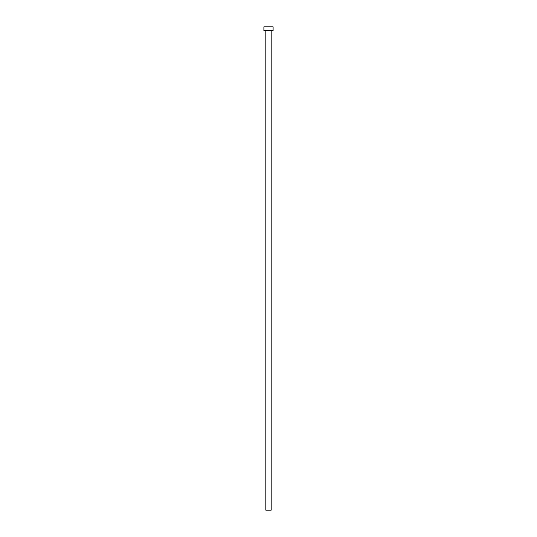 <?xml version="1.0" encoding="UTF-8"?>
<svg xmlns="http://www.w3.org/2000/svg" width="537" height="537" viewBox="0 0 537 537"><rect width="100%" height="100%" fill="white"/><g stroke="black" fill="none" stroke-linecap="round" stroke-linejoin="round"><path stroke-width="0.4" stroke-dasharray="2.69 2.01" d="M271.185 30.683L263.895 30.683L271.185 30.683M263.895 26.85L273.105 26.85L263.895 26.85M271.185 510.15L265.815 510.15L271.185 510.15"/><path stroke-width="0.81" d="M265.815 30.683L265.815 510.15L271.185 510.15L271.185 30.683L271.185 510.15L265.815 510.15L265.815 30.683M263.895 26.85L263.895 30.683L273.105 30.683L273.105 26.85L263.895 26.85L263.895 30.683L273.105 30.683L273.105 26.85L263.895 26.85"/></g></svg>
